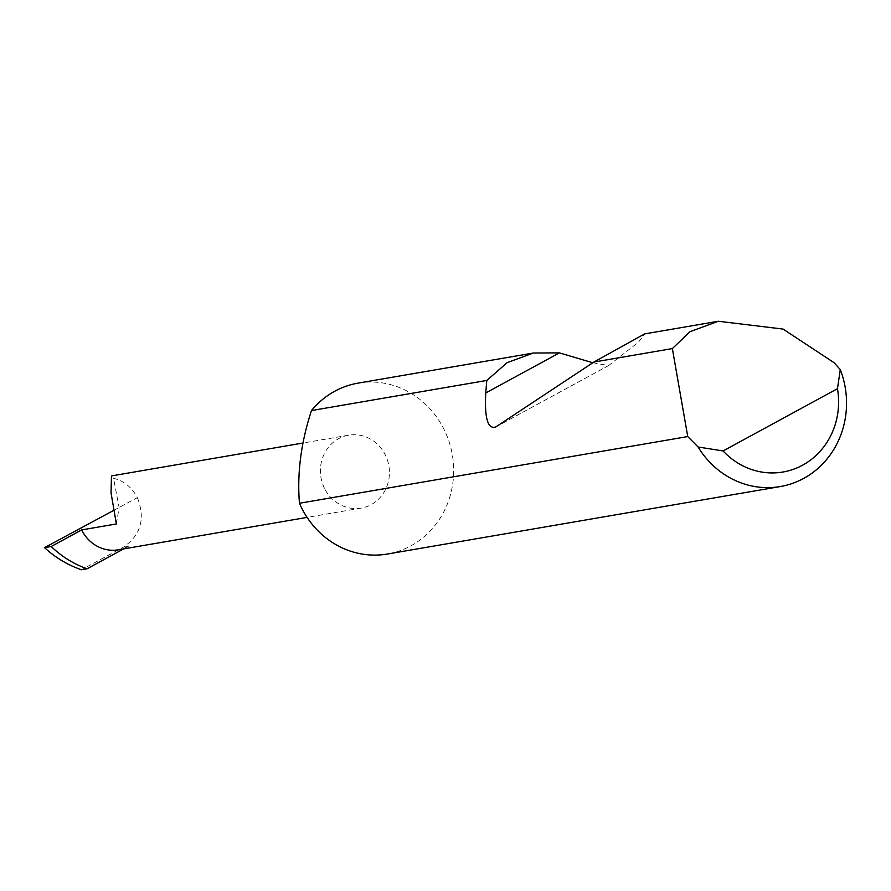 <?xml version="1.0" encoding="UTF-8"?>
<svg xmlns="http://www.w3.org/2000/svg" width="891" height="891" viewBox="0 0 891 891"><rect width="100%" height="100%" fill="white"/><g stroke="black" fill="none" stroke-linecap="round" stroke-linejoin="round"><path stroke-width="0.67" stroke-dasharray="4.46 3.34" d="M324.447 488.223A36.999 34.448 -99.7 0 1 348.648 435.176A36.999 34.448 -99.7 0 1 385.38 455.056A36.999 34.448 -99.7 0 1 361.178 508.104A36.999 34.448 -99.7 0 1 324.447 488.223M358.115 383.119A86.705 80.725 -99.7 0 1 444.186 429.707A86.705 80.725 -99.7 0 1 387.462 554.024M592.816 362.76L608.598 365.566L638.68 341.955L644.638 333.902M113.636 510.42L137.337 497.657C132.057 487.5 124.127 481.029 113.525 478.255L111.464 475.917M116.376 523.953L119.104 507.48L113.525 478.255M123.649 548.901L128.36 546.328A36.999 34.448 -99.7 0 1 118.392 549.803M137.337 497.657C145.578 518.54 140.912 535.057 123.337 547.197L81.46 569.75M128.36 546.328L123.337 547.197M495.864 426.9L608.932 365.355M348.648 435.176L302.918 443.039M361.178 508.104L307.094 517.393M495.329 427.223L608.598 365.566"/><path stroke-width="1.34" d="M780.327 486.542A86.705 80.725 -99.7 0 1 698.11 447.004L687.752 436.568L672.36 348.581L689.979 331.697L718.346 321.25L783.044 329.069L834.132 362.737L840.291 369.62A86.705 80.725 -99.7 0 1 780.327 486.542L387.462 554.024A86.705 80.725 -99.7 0 1 301.392 507.436A86.705 80.725 -99.7 0 1 299.465 503.259C297.004 473.433 301.002 442.537 311.471 410.562A86.705 80.725 -99.7 0 1 358.115 383.119L533.33 353.025L559.414 352.881L592.816 362.76M718.346 321.25L644.638 333.902L593.874 362.058L495.864 426.9C487.834 429.629 484.459 418.325 485.751 392.976L486.798 380.446L311.471 410.562M486.798 380.446L507.168 362.648L533.33 353.025M672.36 348.581L593.874 362.058M302.918 443.039L111.464 475.917L111.041 492.879L116.376 523.953L81.66 529.922L51.199 546.506L44.55 547.642L113.636 510.42M307.094 517.393L118.392 549.803A36.999 34.448 -99.7 0 1 81.66 529.922M687.752 436.568L299.465 503.259M698.11 447.004L723.091 450.946L837.462 388.699L840.291 369.62M723.091 450.946A72.828 67.805 80.3 0 0 802.591 465.191A72.828 67.805 80.3 0 0 837.462 388.699M51.199 546.506A104.704 97.487 80.3 0 0 87.106 568.781L123.649 548.901M87.106 568.781L81.46 569.75C67.738 565.061 55.442 557.699 44.55 547.642M485.751 392.976L559.414 352.881"/></g></svg>
